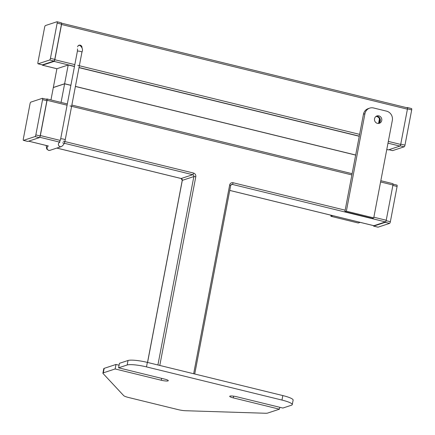 <?xml version="1.0" encoding="UTF-8"?>
<svg xmlns="http://www.w3.org/2000/svg" width="435" height="435" viewBox="0 0 435 435"><rect width="100%" height="100%" fill="white"/><g stroke="black" fill="none" stroke-linecap="round" stroke-linejoin="round"><path stroke-width="0.65" d="M378.597 123.448A3.871 3.649 71.8 0 0 376.226 116.259A3.871 3.649 71.8 0 1 378.597 123.448M374.546 118.733A3.871 3.649 71.8 0 0 379.358 123.29A3.871 3.649 71.8 0 0 380.554 116.797A3.871 3.649 71.8 0 0 374.546 118.733M364.943 113.709L363.47 114.198L344.873 211.682L372.257 218.386L373.73 217.902L392.326 120.413A7.748 7.303 71.8 0 0 386.552 111.153L373.578 107.978A7.748 7.303 71.8 0 0 369.723 108.119A7.748 7.303 71.8 0 0 364.943 113.709L346.347 211.198L344.873 211.682M67.093 105.199L47.072 100.3L40.352 135.546L60.286 140.423M392.751 183.657A1.55 0.446 103.8 0 1 392.832 183.652A1.55 0.446 103.8 0 1 392.957 184.995L386.231 220.24A1.55 0.446 103.8 0 1 385.453 221.899L373.915 225.705A1.55 0.446 103.8 0 1 373.834 225.711A1.55 0.446 103.8 0 1 373.763 225.667M102.916 373.165L103.769 368.662A7.748 1.31 10.8 0 1 104.177 368.353L103.318 372.849A7.748 1.31 -169.2 0 0 102.916 373.165A7.748 1.31 -169.2 0 0 103.051 373.491L123.654 395.584A7.748 1.31 -169.2 0 0 128.668 397.519L177.991 409.596A7.748 1.31 -169.2 0 0 185.462 410.722L265.415 413.25A7.748 1.31 -169.2 0 0 267.612 413.081L279.433 409.183L279.792 407.296M119.076 365.21L115.998 364.454L104.177 368.353M279.433 409.183L233.318 397.894A5.421 0.919 10.8 0 1 229.707 396.307A5.421 0.919 10.8 0 1 236.754 396.758L282.87 408.052L291.466 405.219A15.491 2.626 -169.2 0 0 292.271 404.594A15.491 2.626 -169.2 0 0 281.967 400.069L146.497 366.901A15.491 2.626 -169.2 0 0 127.172 364.987L128.031 360.49L119.435 363.323L118.581 367.82L164.696 379.113A5.421 0.919 10.8 0 1 168.301 380.696A5.421 0.919 10.8 0 1 161.26 380.244L115.139 368.956L103.318 372.849M128.031 360.49A15.491 2.626 10.8 0 1 147.356 362.398L146.497 366.901M281.967 400.069L282.826 395.573L147.356 362.398M282.826 395.573A15.491 2.626 10.8 0 1 293.13 400.091L292.271 404.594M115.139 368.956L115.998 364.454M39.906 136.846A1.55 0.446 -76.2 0 0 40.352 135.546M47.072 100.3A1.55 0.446 -76.2 0 0 46.953 98.957A1.55 0.446 -76.2 0 0 46.871 98.962L46.11 99.213M127.172 364.987L118.581 367.82M359.778 222.269L332.394 215.564M332.351 215.809L330.877 216.293L358.261 223.003L359.729 222.513M330.877 216.293L331.078 215.243M363.47 114.198A7.748 7.303 -108.2 0 1 368.249 108.603L369.723 108.119M346.347 211.198L373.73 217.902M378.276 123.464A3.871 3.649 71.8 0 0 375.96 116.439M42.228 64.831A1.55 0.446 -76.2 0 0 42.412 65.201A1.55 0.446 -76.2 0 0 42.494 65.196L54.038 61.395A1.55 0.446 -76.2 0 0 54.815 59.731L74.831 64.63M407.214 107.842A1.55 0.446 103.8 0 1 407.296 107.836A1.55 0.446 103.8 0 1 407.421 109.18L61.536 24.485L54.815 59.731M61.536 24.485A1.55 0.446 -76.2 0 0 61.563 23.327M407.421 109.18L400.695 144.425A1.55 0.446 103.8 0 1 399.917 146.089L388.373 149.89A1.55 0.446 103.8 0 1 388.292 149.896A1.55 0.446 103.8 0 1 388.221 149.852M77.631 46.871A2.322 2.191 -108.2 0 1 81.992 47.584M78.778 45.316A2.322 2.191 -108.2 0 1 79.377 45.3M50.955 99.936L53.315 87.549L64.614 83.824L61.069 102.415M64.614 83.824L70.878 85.358M75.396 86.467L355.667 155.094M42.494 65.196L56.903 68.725L53.331 87.473L64.625 83.748L70.889 85.282M56.903 68.725L68.203 65L64.625 83.748M75.413 86.391L355.683 155.018M68.203 65L74.467 66.539M78.985 67.642L359.261 136.275M50.438 58.339L54.761 59.394L61.487 24.153L57.164 23.093A1.55 0.446 -76.2 0 0 57.039 21.75A1.55 0.446 -76.2 0 0 56.958 21.755L45.414 25.562A1.55 0.446 -76.2 0 0 44.636 27.22L37.916 62.466A1.55 0.446 -76.2 0 0 38.035 63.809A1.55 0.446 -76.2 0 0 38.122 63.804L49.661 59.997A1.55 0.446 -76.2 0 0 50.438 58.339L57.164 23.093M54.761 59.394A1.55 0.446 103.8 0 1 53.983 61.058L49.661 59.997M38.122 63.804L42.445 64.864L53.983 61.058M61.281 22.816A1.55 0.446 103.8 0 1 61.362 22.81A1.55 0.446 103.8 0 1 61.487 24.153M35.833 134.899L40.156 135.959L46.882 100.713L42.559 99.658A1.55 0.446 -76.2 0 0 42.434 98.315A1.55 0.446 -76.2 0 0 42.353 98.321L30.809 102.122A1.55 0.446 -76.2 0 0 30.031 103.786L23.311 139.031A1.55 0.446 -76.2 0 0 23.43 140.369A1.55 0.446 -76.2 0 0 23.512 140.369L35.056 136.563A1.55 0.446 -76.2 0 0 35.833 134.899L42.559 99.658M40.156 135.959A1.55 0.446 103.8 0 1 39.378 137.623L35.056 136.563M23.512 140.369L27.84 141.424L39.378 137.623M46.675 99.376A1.55 0.446 103.8 0 1 46.757 99.37A1.55 0.446 103.8 0 1 46.882 100.713M407.443 108.021A1.55 0.446 -76.2 0 0 407.247 107.505A1.55 0.446 -76.2 0 0 407.16 107.51L406.643 107.679M411.488 108.565A1.55 0.446 103.8 0 1 411.57 108.565A1.55 0.446 103.8 0 1 411.689 109.908L404.969 145.149A1.55 0.446 103.8 0 1 404.191 146.812L392.647 150.613A1.55 0.446 103.8 0 1 392.566 150.619A1.55 0.446 103.8 0 1 392.495 150.581M379.44 118.853L378.619 123.176M379.717 119.837L379.222 122.409M373.437 225.613A1.55 0.446 -76.2 0 0 373.638 226.124A1.55 0.446 -76.2 0 0 373.719 226.118L378.042 227.179A1.55 0.446 103.8 0 1 377.961 227.184A1.55 0.446 103.8 0 1 377.89 227.141M396.878 185.131A1.55 0.446 103.8 0 1 396.965 185.125A1.55 0.446 103.8 0 1 397.084 186.468L390.364 221.714A1.55 0.446 103.8 0 1 389.586 223.378L385.263 222.318L373.719 226.118M385.263 222.318A1.55 0.446 -76.2 0 0 385.785 221.54M389.586 223.378L378.042 227.179M351.882 174.935L70.013 105.917M63.205 141.141L193.477 173.038A1.55 0.446 103.8 0 1 192.7 174.701L62.645 142.854M159.792 365.443L195.788 176.746A3.099 2.92 71.8 0 0 193.477 173.038M193.657 373.736L229.653 185.038A3.099 2.92 71.8 0 1 233.106 182.743L345.162 210.181M373.861 217.212L386.231 220.24M392.957 184.995L380.587 181.966M56.844 148.063L181.156 178.508L192.7 174.701A1.55 1.463 -108.2 0 1 193.852 176.556L182.314 180.356L147.574 362.453M59.6 142.109L39.721 137.242M28.645 141.157L48.35 145.986A2.322 2.191 71.8 0 0 50.036 150.309L61.33 146.59C63.423 145.404 64.723 143.153 65.217 139.831L81.954 52.091A2.322 0.391 10.8 0 0 80.41 51.417A2.322 0.391 10.8 0 0 77.386 51.221L77.533 48.894M385.453 221.899L232.333 184.407L230.969 184.853M229.745 190.405L373.915 225.705M157.91 364.981L193.852 176.556L195.788 176.746M161.26 380.244L161.619 378.358M233.318 397.894L233.644 396.165M230.604 185.555L231.561 184.435A1.55 1.463 -108.2 0 1 232.333 184.407A1.55 0.446 -76.2 0 0 233.106 182.743M194.722 373.997L230.686 185.489L229.653 185.038M56.8 148.079L181.074 178.508L182.314 180.356A1.55 1.463 71.8 0 0 181.156 178.508A1.55 0.446 103.8 0 1 181.074 178.508A1.55 0.446 103.8 0 1 181.003 178.47M77.751 65.348L359.62 134.366M388.324 141.397L400.695 144.425M399.917 146.089L387.987 143.164M359.283 136.139L79.012 67.507M74.494 66.403L54.038 61.395M386.775 149.499L388.373 149.89M59.432 142.381A2.322 2.191 71.8 0 0 61.33 146.59M59.878 142.174L59.372 142.457L60.65 138.961A2.322 0.391 10.8 0 1 63.673 139.151A2.322 0.391 10.8 0 1 65.217 139.831M400.755 144.121L404.969 145.149M411.689 109.908L407.47 108.87M388.939 149.705L392.647 150.613M404.191 146.812L400.184 145.834M386.128 220.675L390.364 221.714M397.084 186.468L392.87 185.435M229.745 190.427L373.834 225.711M28.601 141.174L48.318 146.002M147.508 362.437L182.232 180.422M46.953 98.957L67.333 103.949M71.851 105.052L352.122 173.685M380.826 180.71L392.832 183.652M388.292 149.896L386.775 149.526M56.903 68.752L42.412 65.201M407.296 107.836L61.547 23.175M46.164 145.475L46.708 148.977L48.508 150.374L50.036 150.309M81.954 52.091C83.101 49.742 82.4 47.502 79.855 45.37L78.327 45.436M60.65 138.961L77.386 51.221M38.035 63.809L42.358 64.869M57.039 21.75L61.362 22.81M23.43 140.369L27.753 141.429M42.434 98.315L46.757 99.37M392.566 150.619L388.89 149.722M411.57 108.565L407.247 107.505M377.961 227.184L373.638 226.124M396.965 185.125L393.033 184.163"/></g></svg>
